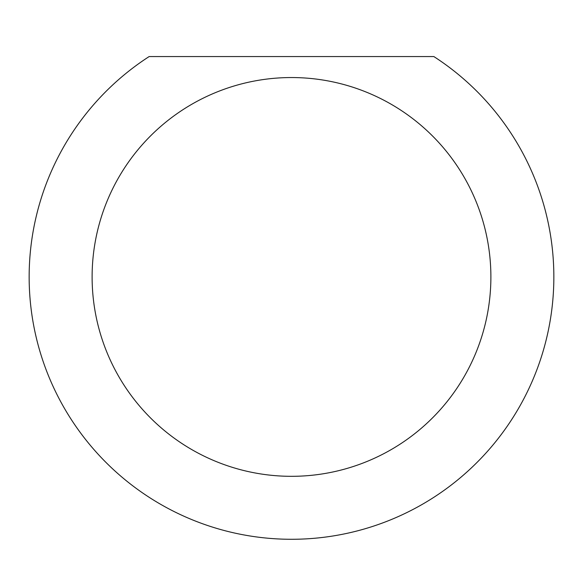 <?xml version="1.0" encoding="UTF-8"?>
<svg xmlns="http://www.w3.org/2000/svg" width="583" height="583" viewBox="0 0 583 583"><rect width="100%" height="100%" fill="white"/><g stroke="black" fill="none" stroke-linecap="round" stroke-linejoin="round"><path stroke-width="0.87" d="M490.886 276.932A199.386 199.386 0 0 0 291.5 77.546A199.386 199.386 0 0 0 92.114 276.932A199.386 199.386 0 0 0 291.5 476.318A199.386 199.386 0 0 0 490.886 276.932M433.847 56.558A262.35 262.35 0 0 1 291.5 539.282A262.35 262.35 0 0 1 149.153 56.558L433.847 56.558"/></g></svg>

